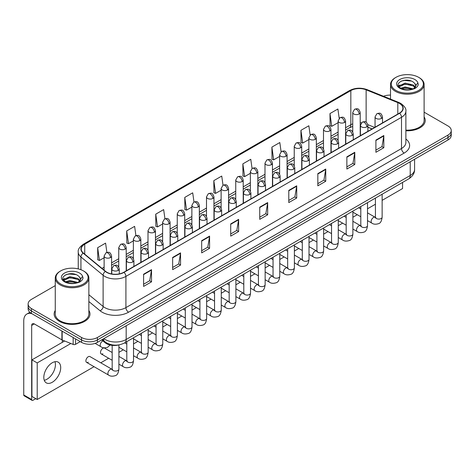 <?xml version="1.0" encoding="UTF-8"?>
<svg xmlns="http://www.w3.org/2000/svg" width="475" height="475" viewBox="0 0 475 475"><rect width="100%" height="100%" fill="white"/><g stroke="black" fill="none" stroke-linecap="round" stroke-linejoin="round"><path stroke-width="0.71" d="M372.044 128.939L367.887 127.264M119.142 344.85A11.198 6.466 180 0 1 105.123 342.724L101.692 339.892M55.26 310.424A17.919 10.343 0 0 0 54.138 314.022A17.919 10.343 0 0 0 59.387 321.338A17.919 10.343 0 0 0 78.915 323.582A17.919 10.343 0 0 0 89.977 314.022A17.919 10.343 0 0 0 88.861 310.424A17.919 10.343 0 0 1 89.977 314.022A17.919 10.343 0 0 1 78.915 323.582A17.919 10.343 0 0 1 59.387 321.338A17.919 10.343 0 0 1 54.138 314.022A17.919 10.343 0 0 1 55.26 310.424M399.398 103.396A11.946 6.899 180 0 1 402.895 108.27A11.946 6.899 180 0 1 399.398 113.151L123.797 272.264A11.946 6.899 180 0 1 105.569 271.344L83.386 253.056A11.946 6.899 180 0 1 81.225 249.102A11.946 6.899 180 0 1 84.728 244.221L350.829 90.588A11.946 6.899 180 0 1 366.13 89.817L397.801 102.624A11.946 6.899 180 0 1 399.398 103.396M399.606 103.271A12.243 7.072 0 0 0 397.973 102.481L366.296 89.674A12.243 7.072 0 0 0 350.615 90.47L84.514 244.102A12.243 7.072 0 0 0 83.143 253.157L105.319 271.445A12.243 7.072 0 0 0 124.011 272.389L399.606 113.27A12.243 7.072 0 0 0 399.606 103.271M55.26 285.623L31.403 299.392A11.198 6.466 0 0 0 28.126 303.964L28.126 308.845A11.198 6.466 0 0 0 31.403 313.417L81.563 342.374L81.563 339.934A11.198 6.466 0 0 0 97.399 339.934L447.973 137.536A11.198 6.466 0 0 0 451.25 132.964A11.198 6.466 0 0 1 447.973 137.536L97.399 339.934A11.198 6.466 0 0 1 81.563 339.934L31.403 310.977L81.563 339.934L81.563 337.493A11.198 6.466 0 0 0 97.399 337.493L447.973 135.096A11.198 6.466 0 0 0 451.25 130.524A11.198 6.466 0 0 0 447.973 125.952L424.116 112.183M28.126 306.405A11.198 6.466 0 0 0 31.403 310.977A11.198 6.466 0 0 1 28.126 306.405M143.598 274.217L143.598 286.407L151.519 281.835L151.519 269.646L143.598 274.217M143.598 284.246L149.696 280.725L151.483 270.049A2.987 1.722 -120 0 0 151.519 269.646M149.643 280.755L151.519 281.835M172.639 257.45L172.639 269.646L180.553 265.074L180.553 252.878L172.639 257.45M172.639 267.478L178.737 263.957L180.524 253.282A2.987 1.722 -120 0 0 180.553 252.878M178.683 263.987L180.553 265.074M201.673 240.683L201.673 252.878L209.594 248.306L209.594 236.111L201.673 240.683M201.673 250.717L207.771 247.196L209.564 236.52A2.987 1.722 -120 0 0 209.594 236.111M207.717 247.226L209.594 248.306M230.713 223.921L230.713 236.111L238.634 231.539L238.634 219.349L230.713 223.921M230.713 233.949L236.811 230.428L238.598 219.753A2.987 1.722 -120 0 0 238.634 219.349M236.758 230.458L238.634 231.539M375.903 140.095L375.903 152.291L383.824 147.713L383.824 135.523L375.903 140.095M375.903 150.124L382.001 146.603L383.788 135.927A2.987 1.722 -120 0 0 383.824 135.523M381.947 146.632L383.824 147.713M346.863 156.863L346.863 169.053L354.783 164.481L354.783 152.291L346.863 156.863M346.863 166.891L352.967 163.37L354.754 152.695A2.987 1.722 -120 0 0 354.783 152.291M352.913 163.4L354.783 164.481M317.828 173.624L317.828 185.82L325.743 181.248L325.743 169.053L317.828 173.624M317.828 183.653L323.926 180.132L325.713 169.456A2.987 1.722 -120 0 0 325.743 169.053M323.873 180.162L325.743 181.248M288.788 190.392L288.788 202.582L296.709 198.01L296.709 185.82L288.788 190.392M288.788 200.42L294.886 196.899L296.673 186.224A2.987 1.722 -120 0 0 296.709 185.82M294.832 196.929L296.709 198.01M259.748 207.153L259.748 219.349L267.668 214.777L267.668 202.582L259.748 207.153M259.748 217.182L265.852 213.661L267.639 202.985A2.987 1.722 -120 0 0 267.668 202.582M265.798 213.697L267.668 214.777M405.882 130.779A17.919 10.343 0 0 0 425.238 120.466A17.919 10.343 0 0 0 424.116 116.868A17.919 10.343 0 0 1 425.238 120.466A17.919 10.343 0 0 1 405.882 130.779M390.515 95.113A11.198 6.466 0 0 0 383.491 96.265M28.126 303.964A11.198 6.466 0 0 0 31.403 308.536L81.563 337.493M164.95 218.785L163.661 209.594L155.741 214.166L155.871 226.284M135.915 235.588L134.621 226.361L126.7 230.933L126.831 243.052M106.887 252.409L105.587 243.123L97.666 247.695L97.791 259.813M252.059 168.459L250.776 159.297L242.856 163.869L242.98 175.987M281.099 151.715L279.811 142.536L271.896 147.107L272.021 159.226M310.145 134.995L308.851 125.768L300.93 130.34L301.061 142.458M339.192 118.299L337.891 109.007L329.971 113.578L330.095 125.697M193.984 201.994L192.702 192.826L184.781 197.404L184.906 209.523M223.018 185.214L221.736 176.065L213.815 180.637L213.946 192.755M213.815 180.637L215.602 193.378L221.118 190.19M215.602 193.378L213.815 192.708M242.856 163.869L244.643 176.611L250.367 173.304M244.643 176.611L242.856 175.94M271.896 147.107L273.683 159.843L279.615 156.417M273.683 159.843L271.896 159.178M300.93 130.34L302.717 143.082L308.869 139.531M302.717 143.082L300.93 142.411M329.971 113.578L331.758 126.314L338.117 122.645M331.758 126.314L329.971 125.649M184.781 197.404L186.568 210.14L191.87 207.082M186.568 210.14L184.781 209.475M155.741 214.166L157.528 226.908L162.622 223.968M157.528 226.908L155.741 226.237M126.7 230.933L128.493 243.669L133.368 240.855M128.493 243.669L126.7 243.004M97.666 247.695L99.453 260.437L104.12 257.741M99.453 260.437L97.666 259.766M81.563 342.374A11.198 6.466 0 0 0 97.399 342.374L447.973 139.977A11.198 6.466 0 0 0 451.25 135.399L451.25 130.524M46.978 379.228A11.946 6.899 120 0 0 54.981 361.713A11.946 6.899 120 0 1 46.978 379.228A11.946 6.899 120 0 1 44.264 380.279A11.946 6.899 120 0 0 46.978 379.228M75.555 338.907L75.555 344.316L80.239 341.608M31.962 313.738A14.933 8.621 -120 0 0 26.843 314.046A14.933 8.621 -120 0 0 23.75 320.88L23.75 394.957L31.671 399.528L31.671 325.458A3.735 2.155 60 0 1 32.443 323.748A3.735 2.155 60 0 1 34.307 323.932L61.91 339.868L61.91 331.027M31.671 399.528A1.864 1.081 120 0 0 32.057 400.383L24.136 395.812A1.864 1.081 -60 0 1 23.75 394.957M32.057 400.383A1.864 1.081 120 0 0 32.989 400.288L35.785 398.673M62.29 342.344L62.29 340.041M75.555 344.316A1.864 1.081 180 0 1 73.168 344.434L62.16 339.987A1.864 1.081 180 0 1 61.91 339.868M405.882 130.126A16.797 9.702 0 0 0 424.116 120.466L424.116 84.497A16.797 9.702 0 0 0 419.193 77.639L418.665 77.336A16.055 9.268 0 0 0 395.966 77.336A16.055 9.268 0 0 0 395.966 90.44A16.055 9.268 0 0 0 418.665 90.44A16.055 9.268 0 0 0 418.665 77.336L419.193 77.639M395.966 77.336L395.438 77.639A16.797 9.702 0 0 0 390.515 84.497A16.797 9.702 0 0 0 395.438 91.354A16.797 9.702 0 0 0 413.743 93.456A16.797 9.702 0 0 0 424.116 84.497M415.631 86.296L415.756 85.714A8.437 4.875 0 0 0 414.8 83.463L413.292 82.086C405.513 76.582 392.552 83.766 400.55 88.035C403.821 89.805 407.681 90.256 412.134 89.389L414.503 88.7C416.783 87.531 418.048 86.07 418.297 84.318L417.828 82.804L413.571 88.783M400.799 88.178L405.133 86.955L413.375 88.92M411.196 88.766L404.468 88.184L401.797 88.671L405.133 87.923L412.437 89.324M398.911 86.616L399.166 85.886L405.133 83.083L413.286 84.989L415.245 87.032M399.142 86.895L405.133 84.051L413.286 85.957L414.918 87.489M414.8 83.463L415.75 85.832M415.756 86.022L414.817 88.534M398.424 85.803L399.855 85.001M401.161 81.112L404.468 80.441L411.279 81.047M398.608 86.165L399.208 85.809M401.785 84.799L404.468 84.312L411.196 84.894M60.705 270.892L60.177 271.195A16.797 9.702 0 0 0 55.26 278.053L55.26 314.022A16.797 9.702 0 0 0 60.182 320.88A16.797 9.702 0 0 0 78.488 322.988A16.797 9.702 0 0 0 88.861 314.022L88.861 278.053A16.797 9.702 0 0 0 83.938 271.195L83.41 270.892A16.055 9.268 0 0 0 60.705 270.892A16.055 9.268 0 0 0 60.705 283.997A16.055 9.268 0 0 0 83.41 283.997A16.055 9.268 0 0 0 83.41 270.892L83.938 271.195M55.26 278.053A16.797 9.702 0 0 0 60.182 284.911A16.797 9.702 0 0 0 78.488 287.019A16.797 9.702 0 0 0 88.861 278.053M80.376 279.852L80.501 279.276A8.437 4.875 0 0 0 79.545 277.026L78.037 275.648C70.252 270.144 57.291 277.329 65.295 281.592C68.56 283.361 72.42 283.818 76.873 282.952L79.248 282.257C81.522 281.087 82.787 279.627 83.042 277.875L82.573 276.367L78.31 282.34M65.544 281.74L69.873 280.517L78.114 282.483M75.935 282.322L69.207 281.746L66.536 282.227L69.873 281.485L77.176 282.88M63.65 280.173L63.905 279.442L69.873 276.646L78.025 278.552L79.99 280.588M63.887 280.452L69.873 277.614L78.025 279.52L79.663 281.052M79.545 277.026L80.495 279.389M80.495 279.514L79.562 282.097M63.169 279.359L64.6 278.558M65.9 274.675L69.207 274.004L76.024 274.603M63.347 279.722L63.953 279.365M66.53 278.362L69.207 277.875L75.935 278.451M86.587 362.383L108.579 375.078A3.361 1.942 -60 0 1 108.062 372.388A3.361 1.942 -60 0 1 110.259 369.425A3.361 1.942 -60 0 1 110.408 369.348A3.361 1.942 -60 0 1 111.94 369.259L89.947 356.565A3.361 1.942 120 0 0 88.267 356.731A3.361 1.942 120 0 0 86.07 359.694A3.361 1.942 120 0 0 86.587 362.383A3.361 1.942 120 0 0 88.267 362.217M112.177 352.509L104.571 348.122A3.361 1.942 120 0 0 102.891 348.288A3.361 1.942 120 0 0 100.694 351.251A3.361 1.942 120 0 0 101.211 353.94A3.361 1.942 120 0 0 102.891 353.774M52.262 382.274A11.946 6.899 120 0 0 60.064 371.747A11.946 6.899 120 0 0 58.235 362.176A11.946 6.899 120 0 0 52.262 362.763A11.946 6.899 120 0 0 44.454 373.291A11.946 6.899 120 0 0 46.289 382.868A11.946 6.899 120 0 0 52.262 382.274M382.137 200.355L402.562 188.563L402.562 182.43M70.846 343.502L37.21 362.918L37.21 399.499L94.044 366.688M100.759 362.805L108.668 358.245M118.898 352.337L123.292 349.802M133.523 343.894L137.916 341.359M148.147 335.451L152.54 332.916M162.771 327.008L167.164 324.473M177.395 318.565L181.788 316.029M192.019 310.122L196.412 307.58M206.643 301.678L211.037 299.137M221.267 293.235L225.661 290.694M235.891 284.792L240.285 282.251M250.521 276.343L254.915 273.808M265.145 267.9L269.539 265.365M279.769 259.457L284.163 256.922M294.393 251.014L298.787 248.478M309.017 242.571L313.411 240.035M323.641 234.127L328.035 231.592M338.265 225.684L342.659 223.149M352.889 217.241L357.283 214.706M367.513 208.798L375.422 204.232M64.636 340.991L31.932 359.872L31.932 396.447L37.21 399.499M37.21 362.918L31.932 359.872M105.123 341.911L105.123 342.724M405.882 138.997A18.668 10.777 180 0 1 404.148 153.081L128.553 312.194A3.735 2.155 60 0 1 125.911 307.622L401.512 148.509A14.933 8.621 0 0 0 405.882 142.411L405.882 111.198A14.933 8.621 180 0 1 401.512 117.295A3.735 2.155 -120 0 0 399.606 113.27M128.553 312.194A18.668 10.777 180 0 1 102.155 312.194A18.668 10.777 180 0 1 100.059 310.757L88.861 301.518M105.319 271.445A3.735 2.5 129.5 0 0 103.117 275.257L103.117 306.47A14.933 8.621 0 0 0 104.791 307.622A14.933 8.621 0 0 0 125.911 307.622L125.911 276.408A14.933 8.621 180 0 1 103.117 275.257L80.94 256.969A14.933 8.621 180 0 1 78.238 252.029L78.238 268.892M405.882 111.198C406.38 108.864 404.664 106.263 400.734 103.396L398.774 102.44A3.735 1.746 112 0 0 397.973 102.481M398.774 102.44L367.098 89.638C360.917 87.448 355.045 87.762 349.487 90.588A3.735 2.155 60 0 1 350.615 90.47M84.514 244.102A3.735 2.155 -120 0 0 83.386 244.221C79.509 247.006 77.799 249.607 78.238 252.029M83.143 253.157A3.735 2.5 129.5 0 0 80.94 256.969L80.94 269.723M367.098 89.638A3.735 1.746 112 0 0 366.296 89.674M124.011 272.389A3.735 2.155 60 0 1 125.911 276.408L401.512 117.295L401.512 148.509A3.735 2.155 60 0 0 404.148 153.081M97.399 337.493L97.399 342.374M447.973 135.096L447.973 139.977M31.403 308.536L31.403 313.417M88.861 294.714L103.117 306.47A3.735 2.5 -50.5 0 1 100.059 310.757M84.728 244.221L84.728 254.161M397.801 102.624L397.801 114.071M366.13 89.817L366.13 122.188M374.686 127.419L367.822 124.64M361.416 122.823A11.946 6.899 0 0 0 360.204 122.734M352.741 123.832A11.946 6.899 0 0 0 350.829 124.729L345.58 127.757M350.829 90.588L350.829 124.729A6.721 3.877 60 0 1 349.434 127.805L345.58 130.031M338.117 132.068L330.956 136.2M323.493 140.511L316.332 144.643M308.869 148.954L301.708 153.087M294.239 157.403L287.084 161.536M279.615 165.846L272.46 169.979M264.991 174.289L257.836 178.422M250.367 182.732L243.212 186.865M235.743 191.176L228.588 195.308M221.118 199.619L213.958 203.751M206.494 208.062L199.334 212.194M191.87 216.505L184.71 220.638M177.246 224.948L170.086 229.081M162.622 233.391L155.462 237.524M147.998 241.834L140.838 245.967M133.368 250.277L126.213 254.41M118.744 258.721L111.589 262.853M104.12 267.164L101.988 268.393M259.748 207.539L267.639 202.985M288.788 190.778L296.673 186.224M317.828 174.01L325.713 169.456M346.863 157.249L354.754 152.695M375.903 140.481L383.788 135.927M230.713 224.307L238.598 219.753M201.673 241.074L209.564 236.52M172.639 257.836L180.524 253.282M143.598 274.603L151.483 270.049M103.817 338.669A14.933 8.621 0 0 0 105.058 339.477A14.933 8.621 0 0 0 126.178 339.477L410.222 175.483A14.933 8.621 0 0 0 414.592 169.391C414.705 173.096 412.728 176.267 408.672 178.903L124.628 342.897A7.469 4.311 60 0 0 126.178 339.477L126.178 325.761M410.222 161.767L410.222 175.483A7.469 4.311 60 0 1 408.672 178.903M103.413 338.901A7.469 4.993 129.5 0 0 104.749 341.614L102.262 339.566M381.419 118.435A3.735 2.155 0 0 0 382.512 116.915C380.997 112.124 379.525 113.08 376.912 113.679A3.735 2.155 60 0 1 378.783 113.863A3.735 2.155 -120 0 1 381.419 118.435A3.735 2.155 0 0 1 376.141 118.435A3.735 2.155 0 0 1 375.048 116.915L376.912 113.679M367.513 220.614L371.818 223.096A3.361 1.942 -60 0 1 371.308 220.406A3.361 1.942 -60 0 1 373.498 217.443A3.361 1.942 -60 0 1 373.647 217.366A3.361 1.942 -60 0 1 375.179 217.277L367.513 212.853M375.612 217.615L375.309 217.865L375.422 217.14A3.361 1.942 -0 0 0 376.402 218.512A3.361 1.942 -0 0 0 381.003 218.595A3.361 1.942 -0 0 0 382.137 217.14C381.68 221.041 380.469 223.22 378.516 223.678C375.707 224.533 373.475 224.337 371.818 223.096M359.112 114A3.735 2.155 0 0 0 360.204 112.48C358.69 107.688 357.218 108.644 354.605 109.244A3.735 2.155 60 0 1 356.476 109.428A3.735 2.155 -120 0 1 359.112 114A3.735 2.155 0 0 1 353.833 114A3.735 2.155 0 0 1 352.741 112.48L354.605 109.244M366.795 126.878A3.735 2.155 0 0 0 367.887 125.358C366.373 120.567 364.901 121.523 362.288 122.123A3.735 2.155 60 0 1 364.153 122.307A3.735 2.155 -120 0 1 366.795 126.878A3.735 2.155 0 0 1 361.517 126.878A3.735 2.155 0 0 1 360.424 125.358L362.288 122.123M352.889 229.057L357.194 231.539A3.361 1.942 -60 0 1 356.683 228.849A3.361 1.942 -60 0 1 358.874 225.886A3.361 1.942 -60 0 1 359.023 225.809A3.361 1.942 -60 0 1 360.555 225.72L352.889 221.297M360.988 226.058L360.685 226.308L360.798 225.583A3.361 1.942 -0 0 0 361.778 226.955A3.361 1.942 -0 0 0 366.379 227.038A3.361 1.942 -0 0 0 367.513 225.583C367.056 229.484 365.845 231.663 363.892 232.121C361.083 232.976 358.851 232.78 357.194 231.539M352.171 135.327A3.735 2.155 0 0 0 353.263 133.802C351.749 129.01 350.277 129.966 347.664 130.566A3.735 2.155 60 0 1 349.529 130.75A3.735 2.155 -120 0 1 352.171 135.327A3.735 2.155 0 0 1 346.892 135.327A3.735 2.155 0 0 1 345.8 133.802L347.664 130.566M338.265 237.5L342.57 239.982A3.361 1.942 -60 0 1 342.053 237.292A3.361 1.942 -60 0 1 344.25 234.329A3.361 1.942 -60 0 1 344.399 234.252A3.361 1.942 -60 0 1 345.931 234.163L338.265 229.74M346.364 234.502L346.061 234.751L346.168 234.027A3.361 1.942 -0 0 0 347.154 235.398A3.361 1.942 -0 0 0 351.755 235.481A3.361 1.942 -0 0 0 352.889 234.027C352.432 237.928 351.221 240.107 349.267 240.564C346.459 241.419 344.227 241.223 342.57 239.982M337.547 143.771A3.735 2.155 0 0 0 338.639 142.245C337.125 137.453 335.653 138.409 333.04 139.009A3.735 2.155 60 0 1 334.905 139.199A3.735 2.155 -120 0 1 337.547 143.771A3.735 2.155 0 0 1 332.268 143.771A3.735 2.155 0 0 1 331.17 142.245L333.04 139.009M323.641 245.943L327.946 248.425A3.361 1.942 -60 0 1 327.429 245.735A3.361 1.942 -60 0 1 329.626 242.773A3.361 1.942 -60 0 1 329.775 242.695A3.361 1.942 -60 0 1 331.307 242.606L323.641 238.183M331.74 242.945L331.437 243.194L331.544 242.47A3.361 1.942 -0 0 0 332.53 243.841A3.361 1.942 -0 0 0 337.125 243.924A3.361 1.942 -0 0 0 338.265 242.47C337.808 246.371 336.597 248.55 334.643 249.007C331.835 249.862 329.603 249.666 327.946 248.425M322.923 152.214A3.735 2.155 0 0 0 324.015 150.688C322.501 145.896 321.029 146.852 318.416 147.452A3.735 2.155 60 0 1 320.281 147.642A3.735 2.155 -120 0 1 322.923 152.214A3.735 2.155 0 0 1 317.644 152.214A3.735 2.155 0 0 1 316.546 150.688L318.416 147.452M309.017 254.386L313.322 256.868A3.361 1.942 -60 0 1 312.805 254.178A3.361 1.942 -60 0 1 315.002 251.216A3.361 1.942 -60 0 1 315.151 251.138A3.361 1.942 -60 0 1 316.683 251.049L309.017 246.626M317.116 251.388L316.813 251.637L316.92 250.913A3.361 1.942 -0 0 0 317.906 252.284A3.361 1.942 -0 0 0 322.501 252.368A3.361 1.942 -0 0 0 323.641 250.913C323.178 254.814 321.973 256.993 320.019 257.45C317.211 258.305 314.978 258.109 313.322 256.868M344.488 122.449A3.735 2.155 0 0 0 345.58 120.923C344.066 116.132 342.594 117.087 339.981 117.687A3.735 2.155 60 0 1 341.852 117.871A3.735 2.155 -120 0 1 344.488 122.449A3.735 2.155 0 0 1 339.209 122.449A3.735 2.155 0 0 1 338.117 120.923L339.981 117.687M329.864 130.892A3.735 2.155 0 0 0 330.956 129.366C329.442 124.575 327.97 125.531 325.357 126.13A3.735 2.155 60 0 1 327.222 126.314A3.735 2.155 -120 0 1 329.864 130.892A3.735 2.155 0 0 1 324.585 130.892A3.735 2.155 0 0 1 323.493 129.366L325.357 126.13M315.24 139.335A3.735 2.155 0 0 0 316.332 137.809C314.818 133.018 313.346 133.974 310.733 134.573A3.735 2.155 60 0 1 312.598 134.763A3.735 2.155 -120 0 1 315.24 139.335A3.735 2.155 0 0 1 309.961 139.335A3.735 2.155 0 0 1 308.869 137.809L310.733 134.573M31.671 325.458L34.307 323.932M62.16 331.17L62.16 339.987M73.168 344.434L73.168 337.523M417.828 82.804A10.682 6.163 0 0 0 414.865 79.527A10.682 6.163 0 0 0 399.766 79.527A10.682 6.163 0 0 0 399.766 88.249A10.682 6.163 0 0 0 412.134 89.389M413.464 89.051A8.437 4.875 0 0 0 415.744 85.993M82.573 276.367A10.682 6.163 0 0 0 79.61 273.083A10.682 6.163 0 0 0 64.505 273.083A10.682 6.163 0 0 0 64.505 281.806A10.682 6.163 0 0 0 76.873 282.952M78.209 282.613A8.437 4.875 0 0 0 80.483 279.549M308.299 160.657A3.735 2.155 0 0 0 309.391 159.131C307.877 154.339 306.405 155.295 303.792 155.895A3.735 2.155 60 0 1 305.657 156.085A3.735 2.155 -120 0 1 308.299 160.657A3.735 2.155 0 0 1 303.014 160.657A3.735 2.155 0 0 1 301.922 159.131L303.792 155.895M294.393 262.829L298.698 265.317A3.361 1.942 -60 0 1 298.181 262.622A3.361 1.942 -60 0 1 300.378 259.659A3.361 1.942 -60 0 1 300.527 259.582A3.361 1.942 -60 0 1 302.058 259.493L294.393 255.069M302.492 259.831L302.189 260.08L302.296 259.356A3.361 1.942 -0 0 0 303.282 260.728A3.361 1.942 -0 0 0 307.877 260.811A3.361 1.942 -0 0 0 309.017 259.356C308.554 263.257 307.349 265.436 305.389 265.893C302.587 266.748 300.354 266.552 298.698 265.317M293.675 169.1A3.735 2.155 0 0 0 294.767 167.574C293.253 162.788 291.781 163.738 289.168 164.344A3.735 2.155 60 0 1 291.033 164.528A3.735 2.155 -120 0 1 293.675 169.1A3.735 2.155 0 0 1 288.39 169.1A3.735 2.155 0 0 1 287.298 167.574L289.168 164.344M279.769 271.272L284.074 273.76A3.361 1.942 -60 0 1 283.557 271.065A3.361 1.942 -60 0 1 285.754 268.102A3.361 1.942 -60 0 1 285.902 268.025A3.361 1.942 -60 0 1 287.434 267.936L279.769 263.512M287.862 268.274L287.565 268.523L287.672 267.799A3.361 1.942 -0 0 0 288.658 269.171A3.361 1.942 -0 0 0 293.253 269.254A3.361 1.942 -0 0 0 294.393 267.799C293.93 271.7 292.725 273.879 290.765 274.336C287.957 275.191 285.73 275.001 284.074 273.76M279.045 177.543A3.735 2.155 0 0 0 280.143 176.017C278.623 171.232 277.151 172.182 274.538 172.787A3.735 2.155 60 0 1 276.408 172.971A3.735 2.155 -120 0 1 279.045 177.543A3.735 2.155 0 0 1 273.766 177.543A3.735 2.155 0 0 1 272.674 176.017L274.538 172.787M265.145 279.716L269.45 282.203A3.361 1.942 -60 0 1 268.933 279.508A3.361 1.942 -60 0 1 271.13 276.551A3.361 1.942 -60 0 1 271.278 276.468A3.361 1.942 -60 0 1 272.81 276.385L265.145 271.955M273.238 276.723L272.941 276.967L273.048 276.242A3.361 1.942 -0 0 0 274.033 277.614A3.361 1.942 -0 0 0 278.629 277.697A3.361 1.942 -0 0 0 279.769 276.242C279.306 280.143 278.101 282.322 276.141 282.779C273.333 283.634 271.1 283.444 269.45 282.203M300.616 147.778A3.735 2.155 0 0 0 301.708 146.252C300.194 141.461 298.722 142.417 296.109 143.017A3.735 2.155 60 0 1 297.973 143.207A3.735 2.155 -120 0 1 300.616 147.778A3.735 2.155 0 0 1 295.337 147.778A3.735 2.155 0 0 1 294.239 146.252L296.109 143.017M285.992 156.222A3.735 2.155 0 0 0 287.084 154.696C285.57 149.91 284.098 150.86 281.485 151.466A3.735 2.155 60 0 1 283.349 151.65A3.735 2.155 -120 0 1 285.992 156.222A3.735 2.155 0 0 1 280.713 156.222A3.735 2.155 0 0 1 279.615 154.696L281.485 151.466M271.368 164.665A3.735 2.155 0 0 0 272.46 163.139C270.946 158.353 269.473 159.303 266.861 159.909A3.735 2.155 60 0 1 268.725 160.093A3.735 2.155 -120 0 1 271.368 164.665A3.735 2.155 0 0 1 266.083 164.665A3.735 2.155 0 0 1 264.991 163.139L266.861 159.909M264.421 185.986A3.735 2.155 0 0 0 265.519 184.46C263.999 179.675 262.527 180.625 259.914 181.23A3.735 2.155 60 0 1 261.784 181.414A3.735 2.155 -120 0 1 264.421 185.986A3.735 2.155 0 0 1 259.142 185.986A3.735 2.155 0 0 1 258.05 184.46L259.914 181.23M250.521 288.159L254.826 290.647A3.361 1.942 -60 0 1 254.309 287.951A3.361 1.942 -60 0 1 256.506 284.994A3.361 1.942 -60 0 1 256.654 284.911A3.361 1.942 -60 0 1 258.18 284.828L250.521 280.398M258.614 285.166L258.317 285.41L258.424 284.685A3.361 1.942 -0 0 0 259.409 286.057A3.361 1.942 -0 0 0 264.005 286.14A3.361 1.942 -0 0 0 265.145 284.685C264.682 288.586 263.477 290.765 261.517 291.223C258.709 292.077 256.476 291.887 254.826 290.647M249.797 194.429A3.735 2.155 0 0 0 250.889 192.903C249.375 188.118 247.902 189.068 245.29 189.673A3.735 2.155 60 0 1 247.16 189.857A3.735 2.155 -120 0 1 249.797 194.429A3.735 2.155 0 0 1 244.518 194.429A3.735 2.155 0 0 1 243.426 192.903L245.29 189.673M235.891 296.602L240.202 299.09A3.361 1.942 -60 0 1 239.685 296.394A3.361 1.942 -60 0 1 241.876 293.437A3.361 1.942 -60 0 1 242.03 293.354A3.361 1.942 -60 0 1 243.556 293.271L235.891 288.842M243.99 293.609L243.693 293.859L243.8 293.128A3.361 1.942 -0 0 0 244.785 294.5A3.361 1.942 -0 0 0 249.381 294.583A3.361 1.942 -0 0 0 250.521 293.128C250.058 297.029 248.847 299.208 246.893 299.666C244.085 300.521 241.852 300.331 240.202 299.09M235.172 202.873A3.735 2.155 0 0 0 236.265 201.347C234.751 196.561 233.278 197.511 230.666 198.117A3.735 2.155 60 0 1 232.536 198.301A3.735 2.155 -120 0 1 235.172 202.873A3.735 2.155 0 0 1 229.894 202.873A3.735 2.155 0 0 1 228.802 201.347L230.666 198.117M221.267 305.045L225.572 307.533A3.361 1.942 -60 0 1 225.061 304.837A3.361 1.942 -60 0 1 227.252 301.88A3.361 1.942 -60 0 1 227.4 301.797A3.361 1.942 -60 0 1 228.932 301.714L221.267 297.285M229.366 302.053L229.069 302.302L229.176 301.572A3.361 1.942 -0 0 0 230.155 302.943A3.361 1.942 -0 0 0 234.757 303.026A3.361 1.942 -0 0 0 235.891 301.572C235.434 305.473 234.223 307.657 232.269 308.109C229.461 308.964 227.228 308.774 225.572 307.533M220.548 211.316A3.735 2.155 0 0 0 221.641 209.79C220.127 205.004 218.654 205.954 216.042 206.56A3.735 2.155 60 0 1 217.906 206.744A3.735 2.155 -120 0 1 220.548 211.316A3.735 2.155 0 0 1 215.27 211.316A3.735 2.155 0 0 1 214.178 209.79L216.042 206.56M206.643 313.488L210.947 315.976A3.361 1.942 -60 0 1 210.437 313.28A3.361 1.942 -60 0 1 212.628 310.323A3.361 1.942 -60 0 1 212.776 310.24A3.361 1.942 -60 0 1 214.308 310.157L206.643 305.728M214.742 310.496L214.439 310.745L214.552 310.015A3.361 1.942 -0 0 0 215.531 311.386A3.361 1.942 -0 0 0 220.133 311.469A3.361 1.942 -0 0 0 221.267 310.015C220.81 313.922 219.598 316.101 217.645 316.558C214.837 317.407 212.604 317.217 210.947 315.976M205.924 219.759A3.735 2.155 0 0 0 207.017 218.233C205.503 213.447 204.03 214.397 201.418 215.003A3.735 2.155 60 0 1 203.282 215.187A3.735 2.155 -120 0 1 205.924 219.759A3.735 2.155 0 0 1 200.646 219.759A3.735 2.155 0 0 1 199.553 218.233L201.418 215.003M192.019 321.931L196.323 324.419A3.361 1.942 -60 0 1 195.807 321.723A3.361 1.942 -60 0 1 198.004 318.767A3.361 1.942 -60 0 1 198.152 318.683A3.361 1.942 -60 0 1 199.684 318.6L192.019 314.171M200.118 318.939L199.815 319.188L199.922 318.458A3.361 1.942 -0 0 0 200.907 319.829A3.361 1.942 -0 0 0 205.509 319.918A3.361 1.942 -0 0 0 206.643 318.458C206.186 322.365 204.974 324.544 203.021 325.001C200.213 325.85 197.98 325.66 196.323 324.419M256.743 173.108A3.735 2.155 0 0 0 257.836 171.582C256.322 166.796 254.849 167.746 252.237 168.352A3.735 2.155 60 0 1 254.101 168.536A3.735 2.155 -120 0 1 256.743 173.108A3.735 2.155 0 0 1 251.459 173.108A3.735 2.155 0 0 1 250.367 171.582L252.237 168.352M242.113 181.551A3.735 2.155 0 0 0 243.212 180.025C241.692 175.239 240.219 176.189 237.607 176.795A3.735 2.155 60 0 1 239.477 176.979A3.735 2.155 -120 0 1 242.113 181.551A3.735 2.155 0 0 1 236.835 181.551A3.735 2.155 0 0 1 235.743 180.025L237.607 176.795M227.489 189.994A3.735 2.155 0 0 0 228.588 188.468C227.068 183.683 225.595 184.632 222.983 185.238A3.735 2.155 60 0 1 224.853 185.422A3.735 2.155 -120 0 1 227.489 189.994A3.735 2.155 0 0 1 222.211 189.994A3.735 2.155 0 0 1 221.118 188.468L222.983 185.238M212.865 198.437A3.735 2.155 0 0 0 213.958 196.911C212.444 192.126 210.971 193.076 208.359 193.681A3.735 2.155 60 0 1 210.229 193.865A3.735 2.155 -120 0 1 212.865 198.437A3.735 2.155 0 0 1 207.587 198.437A3.735 2.155 0 0 1 206.494 196.911L208.359 193.681M198.241 206.88A3.735 2.155 0 0 0 199.334 205.354C197.82 200.569 196.347 201.519 193.735 202.124A3.735 2.155 60 0 1 195.605 202.308A3.735 2.155 -120 0 1 198.241 206.88A3.735 2.155 0 0 1 192.963 206.88A3.735 2.155 0 0 1 191.87 205.354L193.735 202.124M191.3 228.202A3.735 2.155 0 0 0 192.393 226.676C190.879 221.89 189.406 222.846 186.794 223.446A3.735 2.155 60 0 1 188.658 223.63A3.735 2.155 -120 0 1 191.3 228.202A3.735 2.155 0 0 1 186.022 228.202A3.735 2.155 0 0 1 184.929 226.676L186.794 223.446M177.395 330.374L181.699 332.862A3.361 1.942 -60 0 1 181.183 330.173A3.361 1.942 -60 0 1 183.38 327.21A3.361 1.942 -60 0 1 183.528 327.127A3.361 1.942 -60 0 1 185.06 327.043L177.395 322.62M185.493 327.382L185.191 327.631L185.297 326.907A3.361 1.942 -0 0 0 186.283 328.278A3.361 1.942 -0 0 0 190.885 328.362A3.361 1.942 -0 0 0 192.019 326.907C191.562 330.808 190.35 332.987 188.397 333.444C185.588 334.293 183.356 334.103 181.699 332.862M176.676 236.645A3.735 2.155 0 0 0 177.769 235.119C176.255 230.333 174.782 231.289 172.17 231.889A3.735 2.155 60 0 1 174.034 232.073A3.735 2.155 -120 0 1 176.676 236.645A3.735 2.155 0 0 1 171.398 236.645A3.735 2.155 0 0 1 170.299 235.119L172.17 231.889M162.771 338.817L167.075 341.305A3.361 1.942 -60 0 1 166.559 338.616A3.361 1.942 -60 0 1 168.756 335.653A3.361 1.942 -60 0 1 168.904 335.57A3.361 1.942 -60 0 1 170.436 335.487L162.771 331.063M170.869 335.825L170.567 336.074L170.673 335.35A3.361 1.942 -0 0 0 171.659 336.722A3.361 1.942 -0 0 0 176.255 336.805A3.361 1.942 -0 0 0 177.395 335.35C176.932 339.251 175.726 341.43 173.773 341.887C170.964 342.742 168.732 342.546 167.075 341.305M162.052 245.088A3.735 2.155 0 0 0 163.145 243.568C161.631 238.777 160.158 239.732 157.546 240.332A3.735 2.155 60 0 1 159.41 240.516A3.735 2.155 -120 0 1 162.052 245.088A3.735 2.155 0 0 1 156.768 245.088A3.735 2.155 0 0 1 155.675 243.568L157.546 240.332M148.147 347.261L152.451 349.748A3.361 1.942 -60 0 1 151.935 347.059A3.361 1.942 -60 0 1 154.132 344.096A3.361 1.942 -60 0 1 154.28 344.013A3.361 1.942 -60 0 1 155.812 343.93L148.147 339.506M156.245 344.268L155.942 344.517L156.049 343.793A3.361 1.942 -0 0 0 157.035 345.165A3.361 1.942 -0 0 0 161.631 345.248A3.361 1.942 -0 0 0 162.771 343.793C162.308 347.694 161.102 349.873 159.143 350.33C156.34 351.185 154.108 350.989 152.451 349.748M147.428 253.531A3.735 2.155 0 0 0 148.521 252.011C147.007 247.22 145.534 248.176 142.922 248.775A3.735 2.155 60 0 1 144.786 248.959A3.735 2.155 -120 0 1 147.428 253.531A3.735 2.155 0 0 1 142.144 253.531A3.735 2.155 0 0 1 141.051 252.011L142.922 248.775M133.523 355.71L137.827 358.192A3.361 1.942 -60 0 1 137.311 355.502A3.361 1.942 -60 0 1 139.507 352.539A3.361 1.942 -60 0 1 139.656 352.456A3.361 1.942 -60 0 1 141.188 352.373L133.523 347.949M141.621 352.711L141.318 352.961L141.425 352.236A3.361 1.942 -0 0 0 142.411 353.608A3.361 1.942 -0 0 0 147.007 353.691A3.361 1.942 -0 0 0 148.147 352.236C147.683 356.137 146.478 358.316 144.519 358.773C141.71 359.628 139.484 359.433 137.827 358.192M132.804 261.974A3.735 2.155 0 0 0 133.897 260.454C132.382 255.663 130.904 256.619 128.298 257.218A3.735 2.155 60 0 1 130.162 257.402A3.735 2.155 -120 0 1 132.804 261.974A3.735 2.155 0 0 1 127.52 261.974A3.735 2.155 0 0 1 126.427 260.454L128.298 257.218M118.898 364.153L123.203 366.635A3.361 1.942 -60 0 1 122.687 363.945A3.361 1.942 -60 0 1 124.883 360.982A3.361 1.942 -60 0 1 125.032 360.899A3.361 1.942 -60 0 1 126.564 360.816L118.898 356.392M126.991 361.154L126.694 361.404L126.801 360.679A3.361 1.942 -0 0 0 127.787 362.051A3.361 1.942 -0 0 0 132.382 362.134A3.361 1.942 -0 0 0 133.523 360.679C133.059 364.58 131.854 366.759 129.895 367.217C127.086 368.072 124.86 367.876 123.203 366.635M118.174 270.418A3.735 2.155 0 0 0 119.272 268.897C117.752 264.106 116.28 265.062 113.668 265.662A3.735 2.155 60 0 1 115.538 265.846A3.735 2.155 -120 0 1 118.174 270.418A3.735 2.155 0 0 1 112.896 270.418A3.735 2.155 0 0 1 111.803 268.897L113.668 265.662M112.367 369.598L112.07 369.847L112.177 369.122A3.361 1.942 -0 0 0 113.163 370.494A3.361 1.942 -0 0 0 117.758 370.577A3.361 1.942 -0 0 0 118.898 369.122C118.435 373.023 117.23 375.202 115.271 375.66C112.462 376.515 110.23 376.319 108.579 375.078M183.617 215.323A3.735 2.155 0 0 0 184.71 213.797C183.196 209.012 181.723 209.968 179.111 210.567A3.735 2.155 60 0 1 180.975 210.752A3.735 2.155 -120 0 1 183.617 215.323A3.735 2.155 0 0 1 178.339 215.323A3.735 2.155 0 0 1 177.246 213.797L179.111 210.567M168.993 223.767A3.735 2.155 0 0 0 170.086 222.241C168.572 217.455 167.099 218.411 164.487 219.011A3.735 2.155 60 0 1 166.351 219.195A3.735 2.155 -120 0 1 168.993 223.767A3.735 2.155 0 0 1 163.715 223.767A3.735 2.155 0 0 1 162.622 222.241L164.487 219.011M154.369 232.21A3.735 2.155 0 0 0 155.462 230.69C153.947 225.898 152.475 226.854 149.863 227.454A3.735 2.155 60 0 1 151.727 227.638A3.735 2.155 -120 0 1 154.369 232.21A3.735 2.155 0 0 1 149.091 232.21A3.735 2.155 0 0 1 147.998 230.69L149.863 227.454M139.745 240.653A3.735 2.155 0 0 0 140.838 239.133C139.323 234.341 137.851 235.297 135.238 235.897A3.735 2.155 60 0 1 137.103 236.081A3.735 2.155 -120 0 1 139.745 240.653A3.735 2.155 0 0 1 134.467 240.653A3.735 2.155 0 0 1 133.368 239.133L135.238 235.897M125.121 249.096A3.735 2.155 0 0 0 126.213 247.576C124.699 242.784 123.227 243.74 120.614 244.34A3.735 2.155 60 0 1 122.479 244.524A3.735 2.155 -120 0 1 125.121 249.096A3.735 2.155 0 0 1 119.843 249.096A3.735 2.155 0 0 1 118.744 247.576L120.614 244.34M110.497 257.539A3.735 2.155 0 0 0 111.589 256.019C110.075 251.227 108.603 252.183 105.99 252.783A3.735 2.155 60 0 1 107.855 252.967A3.735 2.155 -120 0 1 110.497 257.539A3.735 2.155 0 0 1 105.212 257.539A3.735 2.155 0 0 1 104.12 256.019L105.99 252.783M110.105 345.01L107.587 347.296C104.779 348.151 102.552 347.955 100.896 346.714A3.361 1.942 -60 0 1 100.201 345.177A3.361 1.942 -60 0 1 102.725 340.985A3.361 1.942 -60 0 1 102.909 340.896M349.487 90.588L83.386 244.221M352.741 126.439L349.434 127.805M338.117 134.342L330.956 138.474M323.493 142.785L316.332 146.917M308.869 151.228L301.708 155.361M294.239 159.671L287.084 163.804M279.615 168.114L272.46 172.247M264.991 176.558L257.836 180.69M250.367 185.001L243.212 189.133M235.743 193.45L228.588 197.582M221.118 201.893L213.958 206.025M206.494 210.336L199.334 214.468M191.87 218.779L184.71 222.912M177.246 227.222L170.086 231.355M162.622 235.665L155.462 239.798M147.998 244.108L140.838 248.241M133.368 252.552L126.213 256.684M118.744 260.995L111.589 265.127M104.12 269.438L103.609 269.735M372.127 128.891L367.887 127.181M124.628 342.897C118.619 345.913 112.611 345.913 106.602 342.897L104.749 341.614M414.592 169.391L414.592 159.244M375.862 217.55L375.179 217.277M382.137 194.222L382.137 217.14M382.512 122.894L382.512 116.915M360.798 216.731L352.889 212.171M375.422 198.105L375.422 217.14M375.048 127.205L375.048 116.915M360.798 208.97L358.696 207.759M360.204 135.773L360.204 112.48M352.741 131.896L352.741 112.48M361.238 225.993L360.555 225.72M367.513 202.665L367.513 225.583M367.887 131.338L367.887 125.358M346.168 225.174L338.265 220.614M360.798 206.548L360.798 225.583M360.424 135.648L360.424 125.358M346.168 217.413L344.066 216.202M346.613 234.436L345.931 234.163M352.889 211.108L352.889 234.027M353.263 139.787L353.263 133.802M331.544 233.617L323.641 229.057M346.168 214.991L346.168 234.027M345.8 144.097L345.8 133.802M331.544 225.857L329.442 224.645M331.989 242.879L331.307 242.606M338.265 219.551L338.265 242.47M338.639 148.23L338.639 142.245M316.92 242.06L309.017 237.5M331.544 223.434L331.544 242.47M331.17 152.54L331.17 142.245M316.92 234.306L314.818 233.088M317.365 251.322L316.683 251.049M323.641 227.994L323.641 250.913M324.015 156.673L324.015 150.688M302.296 250.503L294.393 245.943M316.92 231.877L316.92 250.913M316.546 160.983L316.546 150.688M302.296 242.749L300.194 241.532M345.58 144.216L345.58 120.923M338.117 140.339L338.117 120.923M330.956 152.665L330.956 129.366M323.493 148.782L323.493 129.366M316.332 161.108L316.332 137.809M308.869 157.225L308.869 137.809M26.843 314.046L29.866 312.301M390.515 99.103L390.515 84.497M302.741 259.766L302.058 259.493M309.017 236.437L309.017 259.356M309.391 165.116L309.391 159.131M287.672 258.952L279.769 254.386M302.296 240.32L302.296 259.356M301.922 169.427L301.922 159.131M287.672 251.192L285.57 249.975M288.117 268.209L287.434 267.936M294.393 244.88L294.393 267.799M294.767 173.559L294.767 167.574M273.048 267.395L265.145 262.829M287.672 248.763L287.672 267.799M287.298 177.87L287.298 167.574M273.048 259.635L270.946 258.418M273.487 276.652L272.81 276.385M279.769 253.329L279.769 276.242M280.143 182.002L280.143 176.017M258.424 275.838L250.521 271.272M273.048 257.207L273.048 276.242M272.674 186.313L272.674 176.017M258.424 268.078L256.322 266.861M301.708 169.551L301.708 146.252M294.239 165.668L294.239 146.252M287.084 177.994L287.084 154.696M279.615 174.111L279.615 154.696M272.46 186.438L272.46 163.139M264.991 182.554L264.991 163.139M258.863 285.095L258.18 284.828M265.145 261.772L265.145 284.685M265.519 190.445L265.519 184.46M243.8 284.282L235.891 279.716M258.424 265.65L258.424 284.685M258.05 194.756L258.05 184.46M243.8 276.521L241.698 275.304M244.239 293.538L243.556 293.271M250.521 270.216L250.521 293.128M250.889 198.888L250.889 192.903M229.176 292.725L221.267 288.159M243.8 274.093L243.8 293.128M243.426 203.199L243.426 192.903M229.176 284.964L227.074 283.747M229.615 301.981L228.932 301.714M235.891 278.659L235.891 301.572M236.265 207.332L236.265 201.347M214.552 301.168L206.643 296.602M229.176 282.536L229.176 301.572M228.802 211.642L228.802 201.347M214.552 293.408L212.45 292.196M214.991 310.424L214.308 310.157M221.267 287.102L221.267 310.015M221.641 215.775L221.641 209.79M199.922 309.611L192.019 305.045M214.552 290.979L214.552 310.015M214.178 220.085L214.178 209.79M199.922 301.851L197.82 300.639M200.367 318.867L199.684 318.6M206.643 295.545L206.643 318.458M207.017 224.218L207.017 218.233M185.297 318.054L177.395 313.488M199.922 299.422L199.922 318.458M199.553 228.528L199.553 218.233M185.297 310.294L183.196 309.082M257.836 194.881L257.836 171.582M250.367 190.998L250.367 171.582M243.212 203.324L243.212 180.025M235.743 199.441L235.743 180.025M228.588 211.767L228.588 188.468M221.118 207.884L221.118 188.468M213.958 220.21L213.958 196.911M206.494 216.327L206.494 196.911M199.334 228.653L199.334 205.354M191.87 224.77L191.87 205.354M185.743 327.311L185.06 327.043M192.019 303.988L192.019 326.907M192.393 232.661L192.393 226.676M170.673 326.497L162.771 321.931M185.297 307.865L185.297 326.907M184.929 236.972L184.929 226.676M170.673 318.737L168.572 317.526M171.119 335.754L170.436 335.487M177.395 312.431L177.395 335.35M177.769 241.104L177.769 235.119M156.049 334.94L148.147 330.374M170.673 316.308L170.673 335.35M170.299 245.415L170.299 235.119M156.049 327.18L153.947 325.969M156.495 344.197L155.812 343.93M162.771 320.874L162.771 343.793M163.145 249.547L163.145 243.568M141.425 343.383L133.523 338.817M156.049 324.752L156.049 343.793M155.675 253.858L155.675 243.568M141.425 335.623L139.323 334.412M141.871 352.64L141.188 352.373M148.147 329.317L148.147 352.236M148.521 257.99L148.521 252.011M126.801 351.827L118.898 347.261M141.425 333.195L141.425 352.236M141.051 262.301L141.051 252.011M126.801 344.066L124.699 342.855M127.247 361.083L126.564 360.816M133.523 337.761L133.523 360.679M133.897 266.433L133.897 260.454M112.177 360.27L101.211 353.94M126.801 341.638L126.801 360.679M126.427 270.744L126.427 260.454M112.617 369.526L111.94 369.259M118.898 344.915L118.898 369.122M119.272 273.903L119.272 268.897M112.177 345.367L112.177 369.122M111.803 273.974L111.803 268.897M62.29 341.673L62.872 342.006M184.71 237.096L184.71 213.797M177.246 233.213L177.246 213.797M170.086 245.539L170.086 222.241M162.622 241.656L162.622 222.241M155.462 253.982L155.462 230.69M147.998 250.099L147.998 230.69M140.838 262.426L140.838 239.133M133.368 258.543L133.368 239.133M126.213 270.869L126.213 247.576M118.744 266.992L118.744 247.576M111.589 273.933L111.589 256.019M100.896 346.714L95.125 343.383M104.12 270.15L104.12 256.019"/></g></svg>
